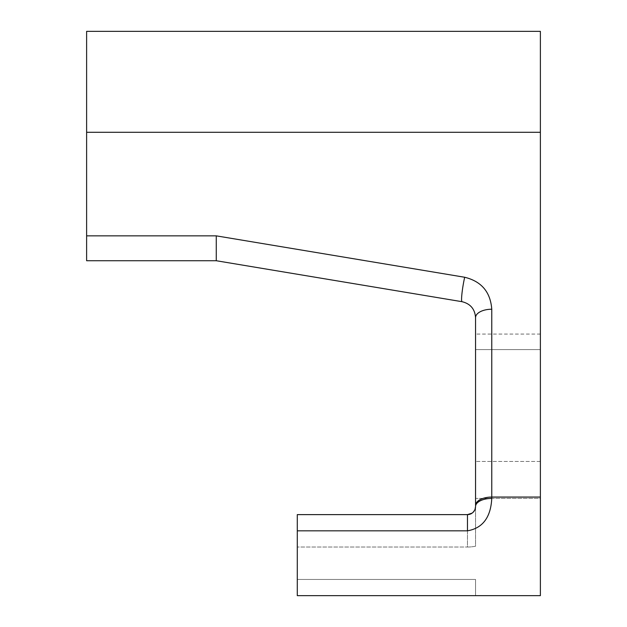 <?xml version="1.0" encoding="UTF-8"?>
<svg xmlns="http://www.w3.org/2000/svg" width="627" height="627" viewBox="0 0 627 627"><rect width="100%" height="100%" fill="white"/><g stroke="black" fill="none" stroke-linecap="round" stroke-linejoin="round"><path stroke-width="0.47" stroke-dasharray="3.13 2.35" d="M540.38 31.35L540.38 595.65L297.292 595.65L297.292 579.442L297.292 595.65L475.556 595.65L475.556 579.442L475.556 595.65L297.292 595.65L297.292 514.618L467.46 514.618L297.292 514.618L297.292 579.442L297.292 514.618L467.46 514.618A8.104 8.104 0 0 0 469.795 514.273A8.104 8.104 0 0 1 467.46 514.618L467.46 547.034L297.292 547.034L467.46 547.034A40.512 40.512 0 0 0 475.556 546.211L475.556 506.514L475.556 546.211A40.512 40.512 0 0 1 467.46 547.034L467.46 514.618L467.46 530.826L297.292 530.826M86.62 31.35L86.62 260.73L216.268 260.73L216.268 235.854L464.685 277.259A16.208 1.615 -80.5 0 0 461.981 293.35A16.208 1.615 -80.5 0 0 462.021 301.689L216.268 260.73M475.556 349.6L475.556 498.418L540.38 498.418L540.38 461.441L540.38 498.418L475.556 498.418L475.556 334.073L475.556 349.6L540.38 349.6L540.38 461.441L540.38 334.073L540.38 349.6L475.556 349.6M472.131 513.137L473.111 512.322M474.78 509.986L475.031 509.398M475.556 317.67A16.208 8.441 0 0 1 491.764 309.229L491.764 497.062A16.208 8.441 0 0 0 475.556 505.503L475.556 317.67C474.913 309.064 470.399 303.734 462.021 301.689M475.556 506.514A8.104 8.104 0 0 1 475.431 507.972A8.104 8.104 0 0 0 475.556 506.514A8.104 8.104 0 0 1 475.431 507.972A8.104 8.104 0 0 0 475.556 506.514A16.208 8.104 0 0 1 491.764 498.418C490.769 517.369 482.665 528.177 467.46 530.826M474.929 509.649A8.104 8.104 0 0 1 474.561 510.417A8.104 8.104 0 0 0 474.929 509.649A8.104 8.104 0 0 1 474.561 510.417A8.104 8.104 0 0 0 474.929 509.649M473.393 512.032A8.104 8.104 0 0 1 471.692 513.427A8.104 8.104 0 0 0 473.393 512.032A8.104 8.104 0 0 1 471.692 513.427A8.104 8.104 0 0 0 473.393 512.032M540.38 132.297L86.62 132.297M491.764 498.418L491.764 497.062L540.38 497.062M216.268 235.854L86.62 235.854M540.38 461.441L475.556 461.441L540.38 461.441M297.292 579.442L475.556 579.442L297.292 579.442M540.38 334.073L475.556 334.073"/><path stroke-width="0.94" d="M475.031 509.398L475.556 506.514C475.227 511.256 472.531 513.96 467.46 514.618L297.292 514.618L297.292 595.65L540.38 595.65L540.38 31.35L86.62 31.35L86.62 260.73L216.268 260.73L216.268 235.854L86.62 235.854M297.292 530.826L467.46 530.826L467.46 514.618A8.104 8.104 0 0 0 471.692 513.427A8.104 8.104 0 0 1 467.46 514.618L472.131 513.137M473.111 512.322L474.78 509.986M467.46 530.826C482.672 528.185 490.776 517.377 491.764 498.418L491.764 309.229C490.471 292.025 481.442 281.366 464.685 277.259C481.442 281.366 490.471 292.025 491.764 309.229A16.208 8.441 0 0 0 475.556 317.67L475.556 505.503A16.208 8.441 0 0 1 491.764 497.062L540.38 497.062M216.268 260.73L462.021 301.689C470.399 303.734 474.913 309.064 475.556 317.67M475.556 506.514A16.208 8.104 -0 0 1 491.764 498.418M462.021 301.689A16.208 1.615 -80.5 0 1 461.981 293.35A16.208 1.615 -80.5 0 1 464.685 277.259L216.268 235.854M475.431 507.972A8.104 8.104 0 0 1 474.929 509.649A8.104 8.104 0 0 0 475.431 507.972A8.104 8.104 0 0 1 474.929 509.649A8.104 8.104 0 0 0 475.431 507.972M474.561 510.417A8.104 8.104 0 0 1 473.393 512.032A8.104 8.104 0 0 0 474.561 510.417A8.104 8.104 0 0 1 473.393 512.032A8.104 8.104 0 0 0 474.561 510.417M471.692 513.427A8.104 8.104 0 0 1 469.795 514.273A8.104 8.104 0 0 0 471.692 513.427M540.38 132.297L86.62 132.297"/></g></svg>
